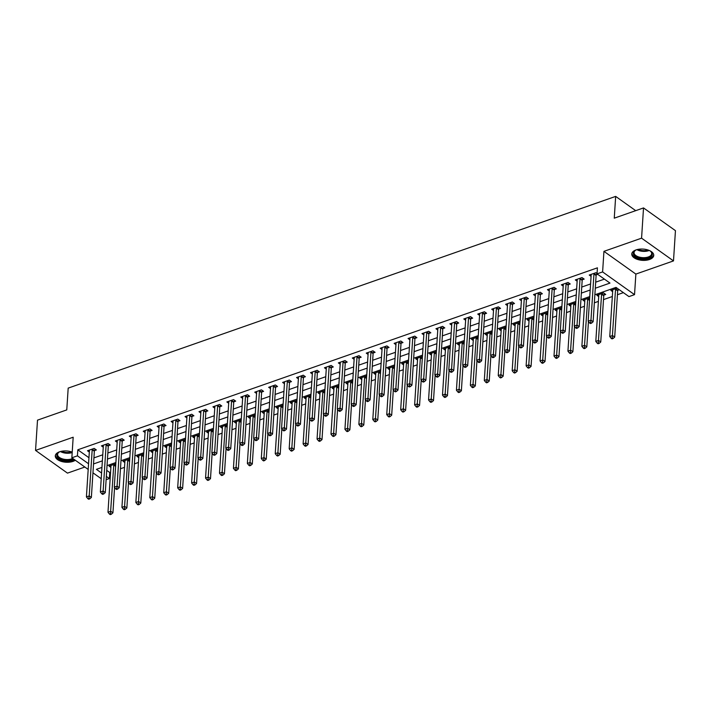 <?xml version="1.0" encoding="UTF-8"?>
<svg xmlns="http://www.w3.org/2000/svg" width="711" height="711" viewBox="0 0 711 711"><rect width="100%" height="100%" fill="white"/><g stroke="black" fill="none" stroke-linecap="round" stroke-linejoin="round"><path stroke-width="1.07" d="M72.22 452.116A11.012 5.644 -176.3 0 0 59.555 451.796A11.012 5.644 -176.3 0 0 55.298 455.875A11.012 5.644 -176.3 0 0 61.279 461.386A11.012 5.644 -176.3 0 0 73.02 461.386A11.012 5.644 -176.3 0 0 75.313 460.248M649.49 259.497A11.012 5.644 -176.3 0 0 653.747 255.418A11.012 5.644 -176.3 0 0 647.765 249.917A11.012 5.644 -176.3 0 0 636.025 249.917A11.012 5.644 -176.3 0 0 631.768 253.996A11.012 5.644 -176.3 0 0 637.749 259.506A11.012 5.644 -176.3 0 0 649.49 259.497M106.73 470.371L109.743 472.522L109.352 478.565L106.135 479.694M635.705 210.66L615.664 196.396L68.185 388.117L66.772 409.9L37.505 420.148L35.55 450.401L67.474 473.126L84.849 467.047M615.664 196.396L614.26 218.17L643.526 207.923L675.45 230.648L673.495 260.901L641.571 238.167L603.941 251.347L602.608 271.922L634.532 294.647L628.959 296.603L616.01 287.386L594.867 294.789M603.941 251.347L635.865 274.082L673.495 260.901M635.865 274.082L634.532 294.647M109.743 472.522L110.578 472.228M120.461 468.762L124.514 467.349M134.397 463.883L138.449 462.461M148.332 459.004L152.385 457.582M162.277 454.125L166.33 452.703M176.212 449.236L180.265 447.823M190.148 444.357L194.201 442.944M204.084 439.478L208.136 438.056M218.028 434.599L222.081 433.177M231.964 429.72L236.016 428.298M245.899 424.831L249.952 423.418M259.835 419.952L263.888 418.53M273.779 415.073L277.832 413.651M287.715 410.194L291.768 408.772M301.651 405.314L305.703 403.892M315.586 400.426L319.639 399.013M329.531 395.547L333.583 394.125M343.466 390.668L347.519 389.246M357.402 385.789L361.455 384.367M371.338 380.909L375.39 379.487M385.282 376.021L389.335 374.608M399.218 371.142L403.27 369.72M413.153 366.263L417.206 364.841M427.089 361.384L431.142 359.962M441.033 356.504L445.086 355.082M454.969 351.616L459.022 350.203M468.905 346.737L472.957 345.315M482.849 341.858L486.902 340.436M496.785 336.978L500.837 335.556M510.72 332.09L514.773 330.677M524.656 327.211L528.708 325.798M538.6 322.332L542.653 320.91M552.536 317.453L556.589 316.031M566.471 312.573L570.524 311.151M580.407 307.685L584.46 306.272M594.352 302.806L598.404 301.393M603.497 299.607L612.34 296.505M617.432 294.727L623.387 292.639M643.526 207.923L641.571 238.167M617.13 288.186L610.829 290.39L612.651 291.688M617.859 290.221L619.29 289.724M603.923 295.101L605.736 294.47L603.577 292.932L596.885 295.269L598.715 296.576M589.686 297.847L582.949 300.158L584.771 301.455M575.75 302.726L569.013 305.037L570.835 306.334M561.814 307.605L555.078 309.916L556.9 311.214M547.87 312.485L541.133 314.795L542.964 316.093M533.934 317.373L527.198 319.683L529.02 320.981M519.999 322.252L513.262 324.563L515.084 325.86M506.063 327.131L499.326 329.442L501.148 330.739M492.119 332.01L485.382 334.321L487.213 335.619M478.183 336.89L471.446 339.2L473.268 340.498M464.247 341.778L457.511 344.088L459.333 345.386M450.312 346.657L443.575 348.968L445.397 350.265M436.367 351.536L429.631 353.847L431.461 355.145M422.432 356.415L415.695 358.726L417.517 360.024M408.496 361.295L401.759 363.605L403.581 364.903M394.561 366.183L387.824 368.494L389.646 369.791M380.616 371.062L373.879 373.373L375.71 374.67M366.68 375.941L359.944 378.252L361.766 379.55M352.745 380.82L346.008 383.131L347.83 384.429M338.809 385.709L332.073 388.01L333.894 389.308M324.865 390.588L318.128 392.899L319.95 394.196M310.929 395.467L304.192 397.778L306.014 399.075M296.994 400.346L290.257 402.657L292.079 403.955M283.058 405.226L276.321 407.536L278.143 408.834M269.114 410.114L262.377 412.416L264.199 413.713M255.178 414.993L248.441 417.304L250.263 418.601M241.242 419.872L234.506 422.183L236.328 423.48M227.307 424.751L220.57 427.062L222.392 428.36M213.362 429.631L206.625 431.941L208.447 433.239M199.427 434.519L192.69 436.821L194.512 438.127M185.491 439.398L178.754 441.709L180.576 443.006M171.555 444.277L164.819 446.588L166.641 447.886M157.611 449.156L150.874 451.467L152.696 452.765M143.675 454.036L136.939 456.346L138.761 457.644M129.74 458.924L123.003 461.226L124.825 462.532M115.804 463.803L109.067 466.114L110.889 467.411M595.294 288.231L609.976 283.085L597.036 273.868L597.427 267.825L77.819 449.787L88.946 457.715M93.914 457.893L102.757 454.8M107.859 453.014L116.702 449.921M121.794 448.134L130.637 445.042M135.73 443.255L144.573 440.153M149.666 438.376L158.509 435.274M163.61 433.488L172.453 430.395M177.546 428.609L186.389 425.516M191.481 423.729L200.324 420.636M205.417 418.85L214.26 415.748M219.361 413.971L228.204 410.869M233.297 409.083L242.14 405.99M247.232 404.204L256.076 401.111M261.177 399.324L270.011 396.231M275.113 394.445L283.956 391.343M289.048 389.557L297.891 386.464M302.984 384.678L311.827 381.585M316.928 379.798L325.762 376.706M330.864 374.919L339.707 371.817M344.799 370.04L353.643 366.938M358.735 365.152L367.578 362.059M372.68 360.273L381.514 357.18M386.615 355.393L395.458 352.3M400.551 350.514L409.394 347.412M414.486 345.635L423.329 342.533M428.431 340.747L437.265 337.654M442.366 335.868L451.209 332.775M456.302 330.988L465.145 327.895M470.238 326.109L479.081 323.007M484.182 321.23L493.016 318.128M498.118 316.342L506.961 313.249M512.053 311.462L520.896 308.37M525.989 306.583L534.832 303.49M539.933 301.704L548.768 298.602M553.869 296.825L562.712 293.723M567.805 291.937L576.648 288.844M581.74 287.057L590.583 283.965M595.685 282.178L604.403 279.121M597.053 273.486L595.942 272.695L589.259 275.033L591.081 276.33M596.289 274.864L597.72 274.357M582.353 279.743L584.166 279.112L582.007 277.574L575.315 279.912L577.145 281.209M568.418 284.622L570.231 283.991L568.071 282.454L561.379 284.8L563.201 286.098M554.473 289.501L556.286 288.87L554.136 287.333L547.443 289.679L549.265 290.977M540.538 294.39L542.351 293.75L540.191 292.212L533.508 294.558L535.33 295.856M526.602 299.269L528.415 298.629L526.256 297.1L519.563 299.438L521.385 300.735M512.658 304.148L514.48 303.517L512.32 301.979L505.628 304.317L507.45 305.614M498.722 309.027L500.535 308.396L498.384 306.859L491.692 309.205L493.514 310.503M484.786 313.906L486.6 313.275L484.44 311.738L477.756 314.084L479.578 315.382M470.851 318.795L472.664 318.155L470.504 316.617L463.812 318.963L465.634 320.261M456.906 323.674L458.728 323.034L456.569 321.505L449.876 323.843L451.698 325.14M442.971 328.553L444.784 327.922L442.633 326.385L435.941 328.722L437.763 330.02M429.035 333.432L430.848 332.801L428.689 331.264L422.005 333.61L423.827 334.908M415.1 338.32L416.913 337.681L414.753 336.143L408.061 338.489L409.883 339.787M401.155 343.2L402.977 342.56L400.817 341.022L394.125 343.369L395.947 344.666M387.219 348.079L389.033 347.439L386.882 345.91L380.189 348.248L382.011 349.545M373.284 352.958L375.097 352.327L372.937 350.79L366.254 353.127L368.076 354.434M359.348 357.837L361.161 357.206L359.002 355.669L352.309 358.015L354.131 359.313M345.404 362.726L347.217 362.086L345.066 360.548L338.374 362.894L340.196 364.192M331.468 367.605L333.281 366.965L331.13 365.427L324.438 367.774L326.26 369.071M317.533 372.484L319.346 371.844L317.186 370.315L310.503 372.653L312.325 373.95M303.597 377.363L305.41 376.732L303.25 375.195L296.558 377.532L298.38 378.839M289.653 382.242L291.466 381.611L289.315 380.074L282.623 382.42L284.444 383.718M275.717 387.131L277.53 386.491L275.37 384.953L268.687 387.299L270.509 388.597M261.781 392.01L263.594 391.37L261.435 389.832L254.742 392.179L256.573 393.476M247.846 396.889L249.659 396.258L247.499 394.721L240.807 397.058L242.629 398.356M233.901 401.768L235.714 401.137L233.564 399.6L226.871 401.946L228.693 403.244M219.966 406.648L221.779 406.017L219.619 404.479L212.936 406.825L214.758 408.123M206.03 411.536L207.843 410.896L205.683 409.358L198.991 411.705L200.822 413.002M192.094 416.415L193.907 415.775L191.748 414.246L185.056 416.584L186.877 417.881M178.15 421.294L179.963 420.663L177.812 419.126L171.12 421.463L172.942 422.761M164.214 426.173L166.027 425.542L163.868 424.005L157.184 426.351L159.006 427.649M150.279 431.053L152.092 430.422L149.932 428.884L143.24 431.23L145.071 432.528M136.343 435.941L138.156 435.301L135.997 433.763L129.304 436.11L131.126 437.407M122.399 440.82L124.212 440.18L122.061 438.651L115.369 440.989L117.191 442.286M108.463 445.699L110.276 445.068L108.116 443.531L101.433 445.868L103.255 447.166M94.527 450.578L96.341 449.947L94.181 448.41L87.489 450.756L89.319 452.054M88.191 469.42L71.855 457.786L73.18 437.221L35.55 450.401M71.855 457.786L77.428 455.84L88.555 463.759M77.819 449.787L77.428 455.84M597.036 273.868L602.608 271.922M101.211 478.699L92.954 472.815M101.94 467.411L96.412 469.349L101.584 473.037M106.339 476.423L109.352 478.565M589.766 296.576L580.931 299.669M575.83 301.455L566.987 304.557M561.894 306.334L553.051 309.436M547.959 311.222L539.116 314.315M534.014 316.102L525.18 319.195M520.079 320.981L511.236 324.083M506.143 325.86L497.3 328.962M492.208 330.748L483.364 333.841M478.263 335.628L469.429 338.72M464.327 340.507L455.484 343.6M450.392 345.386L441.549 348.488M436.456 350.265L427.613 353.367M422.512 355.153L413.678 358.246M408.576 360.033L399.733 363.125M394.641 364.912L385.797 368.005M380.705 369.791L371.862 372.893M366.76 374.67L357.926 377.772M352.825 379.558L343.982 382.651M338.889 384.438L330.046 387.531M324.954 389.317L316.111 392.41M311.009 394.196L302.175 397.298M297.074 399.075L288.231 402.177M283.138 403.964L274.295 407.056M269.202 408.843L260.359 411.936M255.258 413.722L246.415 416.815M241.322 418.601L232.479 421.703M227.387 423.48L218.544 426.582M213.451 428.369L204.608 431.461M199.507 433.248L190.664 436.341M185.571 438.127L176.728 441.22M171.635 443.006L162.792 446.108M157.7 447.886L148.857 450.987M143.755 452.774L134.912 455.867M129.82 457.653L120.977 460.746M115.884 462.532L107.041 465.625M93.523 463.945L102.366 460.852M107.468 459.066L116.311 455.964M121.403 454.187L130.246 451.085M135.339 449.299L144.182 446.206M149.274 444.419L158.118 441.327M163.219 439.54L172.062 436.447M177.155 434.661L185.998 431.559M191.09 429.782L199.933 426.68M205.026 424.894L213.869 421.801M218.97 420.014L227.813 416.922M232.906 415.135L241.749 412.042M246.841 410.256L255.684 407.154M260.777 405.377L269.62 402.275M274.722 400.489L283.565 397.396M288.657 395.609L297.5 392.516M302.593 390.73L311.436 387.637M316.537 385.851L325.371 382.749M330.473 380.972L339.316 377.87M344.408 376.083L353.251 372.991M358.344 371.204L367.187 368.111M372.288 366.325L381.123 363.232M386.224 361.446L395.067 358.344M400.16 356.567L409.003 353.465M414.095 351.678L422.938 348.586M428.04 346.799L436.874 343.706M441.975 341.92L450.818 338.827M455.911 337.041L464.754 333.939M469.847 332.161L478.69 329.06M483.791 327.273L492.625 324.18M497.727 322.394L506.57 319.301M511.662 317.515L520.505 314.422M525.598 312.636L534.441 309.534M539.542 307.756L548.377 304.655M553.478 302.868L562.321 299.775M567.414 297.989L576.257 294.896M581.349 293.11L590.192 290.008M594.129 273.326L594.067 273.504A1.413 0.933 -54.5 0 0 593.952 273.984L590.965 320.199L588.175 321.176L591.17 274.953A1.413 0.933 -54.5 0 0 591.117 274.535L591.072 274.402M596.876 273.353L596.227 275.033A1.413 0.933 -54.5 0 0 596.111 275.512L593.125 321.736L590.965 320.199L590.672 322.527L589.561 322.918L590.423 323.532L591.534 323.141L590.672 322.527M591.534 323.141L593.125 321.736M588.175 321.176L589.561 322.918M612.642 289.759L612.686 289.892A1.413 0.933 125.5 0 1 612.74 290.31L609.754 336.534L612.535 335.556L614.695 337.094L617.681 290.87A1.413 0.933 125.5 0 1 617.797 290.39L618.321 289.03M612.251 337.885L611.131 338.276L611.993 338.889L613.113 338.498L612.251 337.885L615.53 289.341A1.413 0.933 125.5 0 1 615.637 288.862L615.699 288.684M611.131 338.276L609.754 336.534M614.695 337.094L613.113 338.498M580.194 278.205L580.132 278.383A1.413 0.933 -54.5 0 0 580.016 278.863L577.03 325.078L574.239 326.056L577.234 279.841A1.413 0.933 -54.5 0 0 577.181 279.414L577.128 279.281M582.931 278.232L582.282 279.921A1.413 0.933 -54.5 0 0 582.176 280.401L579.189 326.616L577.03 325.078L576.737 327.407L575.626 327.798L576.488 328.411L577.599 328.02L576.737 327.407M577.599 328.02L579.189 326.616M574.239 326.056L575.626 327.798M566.258 283.085L566.187 283.262A1.413 0.933 -54.5 0 0 566.08 283.742L563.094 329.966L560.304 330.935L563.29 284.72A1.413 0.933 -54.5 0 0 563.236 284.293L563.192 284.16M568.996 283.111L568.347 284.8A1.413 0.933 -54.5 0 0 568.24 285.28L565.245 331.495L563.094 329.966L562.801 332.286L561.681 332.677L562.552 333.29L563.663 332.899L562.801 332.286M563.663 332.899L565.245 331.495M560.304 330.935L561.681 332.677M552.323 287.973L552.251 288.142A1.413 0.933 -54.5 0 0 552.145 288.622L549.15 334.845L546.368 335.823L549.354 289.599A1.413 0.933 -54.5 0 0 549.301 289.173L549.256 289.039M555.06 287.991L554.411 289.679A1.413 0.933 -54.5 0 0 554.296 290.159L551.309 336.383L549.15 334.845L548.865 337.174L547.746 337.556L548.608 338.178L549.727 337.787L548.865 337.174M549.727 337.787L551.309 336.383M546.368 335.823L547.746 337.556M598.706 294.638L598.751 294.772A1.413 0.933 125.5 0 1 598.804 295.198L595.809 341.413L598.6 340.436L600.759 341.973L603.746 295.758A1.413 0.933 125.5 0 1 603.852 295.278L604.501 293.59M598.307 342.764L597.196 343.155L598.058 343.769L599.169 343.377L598.307 342.764L601.586 294.221A1.413 0.933 125.5 0 1 601.702 293.741L601.764 293.563M597.196 343.155L595.809 341.413M600.759 341.973L599.169 343.377M584.762 299.518L584.815 299.651A1.413 0.933 125.5 0 1 584.86 300.078L581.874 346.293L584.664 345.324L586.815 346.852L588.459 321.523M584.371 347.643L583.26 348.035L584.122 348.648L585.233 348.266L584.371 347.643L587.65 299.1A1.413 0.933 125.5 0 1 587.757 298.62L587.828 298.451M583.26 348.035L581.874 346.293M586.815 346.852L585.233 348.266M570.826 304.397L570.871 304.53A1.413 0.933 125.5 0 1 570.924 304.957L567.938 351.181L570.72 350.203L572.879 351.741L574.515 326.411M570.435 352.532L569.315 352.923L570.178 353.536L571.297 353.145L570.435 352.532L573.715 303.979A1.413 0.933 125.5 0 1 573.821 303.499L573.893 303.33M569.315 352.923L567.938 351.181M572.879 351.741L571.297 353.145M538.378 292.852L538.316 293.021A1.413 0.933 -54.5 0 0 538.2 293.501L535.214 339.725L532.423 340.702L535.419 294.478A1.413 0.933 -54.5 0 0 535.365 294.061L535.321 293.927M541.124 292.879L540.467 294.558A1.413 0.933 -54.5 0 0 540.36 295.038L537.374 341.262L535.214 339.725L534.921 342.053L533.81 342.444L534.672 343.058L535.783 342.666L534.921 342.053M535.783 342.666L537.374 341.262M532.423 340.702L533.81 342.444M556.891 309.285L556.935 309.418A1.413 0.933 125.5 0 1 556.989 309.836L554.002 356.06L556.784 355.082L558.944 356.62L560.579 331.29M556.491 357.411L555.38 357.802L556.242 358.415L557.362 358.024L556.491 357.411L559.779 308.858A1.413 0.933 125.5 0 1 559.886 308.378L559.948 308.21M555.38 357.802L554.002 356.06M558.944 356.62L557.362 358.024M649.401 250.521A9.527 4.888 3.7 0 1 650.636 251.321A9.527 4.888 3.7 0 1 652.254 253.534A9.527 4.888 3.7 0 1 644.104 258.653A9.527 4.888 3.7 0 1 633.385 253.951A9.527 4.888 3.7 0 1 635.376 250.334A9.527 4.888 3.7 0 1 636.709 249.694M635.687 250.165A8.825 4.524 -176.3 0 0 634.052 252.565A8.825 4.524 -176.3 0 0 634.123 253.329A8.825 4.524 -176.3 0 0 643.304 257.684A8.825 4.524 -176.3 0 0 651.667 253.703A8.825 4.524 -176.3 0 0 651.587 252.938A8.825 4.524 -176.3 0 0 650.352 251.107M631.892 253.312A10.941 5.608 -176.3 0 0 631.99 253.978A10.941 5.608 -176.3 0 0 643.108 259.373A10.941 5.608 -176.3 0 0 653.711 254.725M73.677 459.093A9.527 4.888 3.7 0 1 72.175 459.768A9.527 4.888 3.7 0 1 59.573 458.737A9.527 4.888 3.7 0 1 58.906 452.223A9.527 4.888 3.7 0 1 60.239 451.583M59.217 452.045A8.825 4.524 -176.3 0 0 57.582 454.445A8.825 4.524 -176.3 0 0 62.372 458.862A8.825 4.524 -176.3 0 0 71.784 458.853A8.825 4.524 -176.3 0 0 72.771 458.444M55.422 455.191A10.941 5.608 -176.3 0 0 61.617 460.461A10.941 5.608 -176.3 0 0 73.037 460.381A10.941 5.608 -176.3 0 0 74.566 459.715M524.442 297.731L524.38 297.909A1.413 0.933 -54.5 0 0 524.265 298.389L521.279 344.604L518.488 345.582L521.483 299.358A1.413 0.933 -54.5 0 0 521.43 298.94L521.376 298.807M527.18 297.758L526.531 299.438A1.413 0.933 -54.5 0 0 526.424 299.918L523.438 346.141L521.279 344.604L520.985 346.932L519.874 347.324L520.736 347.937L521.847 347.546L520.985 346.932M521.847 347.546L523.438 346.141M518.488 345.582L519.874 347.324M542.955 314.164L543 314.298A1.413 0.933 125.5 0 1 543.053 314.715L540.058 360.939L542.848 359.962L545.008 361.499L546.643 336.17M542.555 362.29L541.444 362.681L542.306 363.294L543.417 362.903L542.555 362.29L545.835 313.747A1.413 0.933 125.5 0 1 545.95 313.267L546.012 313.089M541.444 362.681L540.058 360.939M545.008 361.499L543.417 362.903M510.507 302.61L510.436 302.788A1.413 0.933 -54.5 0 0 510.329 303.268L507.343 349.483L504.552 350.461L507.538 304.246A1.413 0.933 -54.5 0 0 507.485 303.819L507.441 303.686M513.244 302.637L512.595 304.326A1.413 0.933 -54.5 0 0 512.489 304.806L509.494 351.021L507.343 349.483L507.05 351.812L505.93 352.203L506.792 352.816L507.912 352.425L507.05 351.812M507.912 352.425L509.494 351.021M504.552 350.461L505.93 352.203M529.011 319.043L529.064 319.177A1.413 0.933 125.5 0 1 529.108 319.603L526.122 365.818L528.913 364.841L531.064 366.378L532.708 341.049M528.62 367.169L527.509 367.56L528.371 368.174L529.482 367.783L528.62 367.169L531.899 318.626A1.413 0.933 125.5 0 1 532.006 318.146L532.077 317.968M527.509 367.56L526.122 365.818M531.064 366.378L529.482 367.783M496.571 307.49L496.5 307.667A1.413 0.933 -54.5 0 0 496.394 308.147L493.398 354.371L490.617 355.34L493.603 309.125A1.413 0.933 -54.5 0 0 493.55 308.698L493.505 308.565M499.309 307.516L498.66 309.205A1.413 0.933 -54.5 0 0 498.544 309.685L495.558 355.9L493.398 354.371L493.114 356.691L491.994 357.082L492.856 357.695L493.976 357.304L493.114 356.691M493.976 357.304L495.558 355.9M490.617 355.34L491.994 357.082M515.075 323.923L515.12 324.056A1.413 0.933 125.5 0 1 515.173 324.483L512.187 370.707L514.968 369.729L517.128 371.258L518.763 345.928M514.684 372.049L513.564 372.44L514.426 373.062L515.546 372.671L514.684 372.049L517.963 323.505A1.413 0.933 125.5 0 1 518.07 323.025L518.141 322.856M513.564 372.44L512.187 370.707M517.128 371.258L515.546 372.671M482.627 312.378L482.565 312.547A1.413 0.933 -54.5 0 0 482.449 313.027L479.463 359.251L476.672 360.228L479.667 314.004A1.413 0.933 -54.5 0 0 479.614 313.578L479.57 313.444M485.373 312.396L484.715 314.084A1.413 0.933 -54.5 0 0 484.609 314.564L481.623 360.788L479.463 359.251L479.17 361.579L478.059 361.961L478.921 362.583L480.032 362.192L479.17 361.579M480.032 362.192L481.623 360.788M476.672 360.228L478.059 361.961M501.139 328.802L501.184 328.935A1.413 0.933 125.5 0 1 501.237 329.362L498.251 375.586L501.033 374.608L503.192 376.146L504.828 350.816M500.74 376.937L499.629 377.328L500.491 377.941L501.611 377.55L500.74 376.937L504.019 328.384A1.413 0.933 125.5 0 1 504.135 327.904L504.197 327.735M499.629 377.328L498.251 375.586M503.192 376.146L501.611 377.55M468.691 317.257L468.62 317.426A1.413 0.933 -54.5 0 0 468.513 317.906L465.527 364.13L462.737 365.107L465.723 318.884A1.413 0.933 -54.5 0 0 465.678 318.466L465.625 318.332M471.429 317.284L470.78 318.963A1.413 0.933 -54.5 0 0 470.673 319.443L467.687 365.667L465.527 364.13L465.234 366.458L464.123 366.849L464.985 367.463L466.096 367.072L465.234 366.458M466.096 367.072L467.687 365.667M462.737 365.107L464.123 366.849M487.204 333.69L487.248 333.823A1.413 0.933 125.5 0 1 487.302 334.241L484.307 380.465L487.097 379.487L489.257 381.025L490.892 355.696M486.804 381.816L485.693 382.207L486.555 382.82L487.666 382.429L486.804 381.816L490.083 333.263A1.413 0.933 125.5 0 1 490.199 332.784L490.261 332.615M485.693 382.207L484.307 380.465M489.257 381.025L487.666 382.429M454.756 322.136L454.685 322.314A1.413 0.933 -54.5 0 0 454.578 322.794L451.592 369.009L448.801 369.987L451.787 323.763A1.413 0.933 -54.5 0 0 451.734 323.345L451.689 323.212M457.493 322.163L456.844 323.843A1.413 0.933 -54.5 0 0 456.738 324.323L453.742 370.547L451.592 369.009L451.298 371.338L450.179 371.729L451.041 372.342L452.16 371.951L451.298 371.338M452.16 371.951L453.742 370.547M448.801 369.987L450.179 371.729M473.259 338.569L473.313 338.703A1.413 0.933 125.5 0 1 473.357 339.129L470.371 385.344L473.162 384.367L475.312 385.904L476.957 360.575M472.868 386.695L471.748 387.086L472.619 387.699L473.73 387.308L472.868 386.695L476.148 338.152A1.413 0.933 125.5 0 1 476.254 337.672L476.326 337.494M471.748 387.086L470.371 385.344M475.312 385.904L473.73 387.308M440.811 327.016L440.749 327.193A1.413 0.933 -54.5 0 0 440.642 327.673L437.647 373.888L434.865 374.866L437.852 328.651A1.413 0.933 -54.5 0 0 437.798 328.224L437.754 328.091M443.557 327.042L442.909 328.731A1.413 0.933 -54.5 0 0 442.793 329.211L439.807 375.426L437.647 373.888L437.363 376.217L436.243 376.608L437.105 377.221L438.225 376.83L437.363 376.217M438.225 376.83L439.807 375.426M434.865 374.866L436.243 376.608M459.324 343.449L459.368 343.582A1.413 0.933 125.5 0 1 459.422 344.008L456.435 390.223L459.217 389.246L461.377 390.783L463.012 365.454M458.933 391.574L457.813 391.965L458.675 392.579L459.795 392.188L458.933 391.574L462.212 343.031A1.413 0.933 125.5 0 1 462.319 342.551L462.39 342.373M457.813 391.965L456.435 390.223M461.377 390.783L459.795 392.188M426.876 331.895L426.813 332.073A1.413 0.933 -54.5 0 0 426.698 332.552L423.712 378.776L420.921 379.745L423.916 333.53A1.413 0.933 -54.5 0 0 423.863 333.103L423.818 332.97M429.622 331.921L428.964 333.61A1.413 0.933 -54.5 0 0 428.857 334.09L425.871 380.305L423.712 378.776L423.418 381.096L422.307 381.487L423.169 382.1L424.28 381.709L423.418 381.096M424.28 381.709L425.871 380.305M420.921 379.745L422.307 381.487M445.388 348.328L445.433 348.461A1.413 0.933 125.5 0 1 445.486 348.888L442.5 395.112L445.282 394.134L447.441 395.671L449.076 370.333M444.988 396.454L443.877 396.845L444.739 397.467L445.859 397.076L444.988 396.454L448.268 347.91A1.413 0.933 125.5 0 1 448.383 347.43L448.445 347.261M443.877 396.845L442.5 395.112M447.441 395.671L445.859 397.076M412.94 336.783L412.869 336.952A1.413 0.933 -54.5 0 0 412.762 337.432L409.776 383.656L406.985 384.633L409.971 338.409A1.413 0.933 -54.5 0 0 409.927 337.983L409.874 337.849M415.677 336.801L415.028 338.489A1.413 0.933 -54.5 0 0 414.922 338.969L411.936 385.193L409.776 383.656L409.483 385.984L408.372 386.375L409.234 386.988L410.345 386.597L409.483 385.984M410.345 386.597L411.936 385.193M406.985 384.633L408.372 386.375M431.444 353.207L431.497 353.34A1.413 0.933 125.5 0 1 431.55 353.767L428.555 399.991L431.346 399.013L433.506 400.551L435.141 375.221M431.053 401.342L429.942 401.733L430.804 402.346L431.915 401.955L431.053 401.342L434.332 352.789A1.413 0.933 125.5 0 1 434.448 352.309L434.51 352.141M429.942 401.733L428.555 399.991M433.506 400.551L431.915 401.955M399.004 341.662L398.933 341.831A1.413 0.933 -54.5 0 0 398.827 342.311L395.84 388.535L393.05 389.512L396.036 343.289A1.413 0.933 -54.5 0 0 395.983 342.871L395.938 342.738M401.742 341.689L401.093 343.369A1.413 0.933 -54.5 0 0 400.986 343.848L397.991 390.072L395.84 388.535L395.547 390.863L394.427 391.254L395.289 391.868L396.409 391.477L395.547 390.863M396.409 391.477L397.991 390.072M393.05 389.512L394.427 391.254M417.508 358.095L417.561 358.228A1.413 0.933 125.5 0 1 417.606 358.646L414.62 404.87L417.41 403.892L419.561 405.43L421.205 380.101M417.117 406.221L415.997 406.612L416.868 407.225L417.979 406.834L417.117 406.221L420.397 357.669A1.413 0.933 125.5 0 1 420.503 357.189L420.574 357.02M415.997 406.612L414.62 404.87M419.561 405.43L417.979 406.834M385.06 346.541L384.998 346.719A1.413 0.933 -54.5 0 0 384.891 347.199L381.896 393.414L379.114 394.392L382.1 348.168A1.413 0.933 -54.5 0 0 382.047 347.75L382.003 347.617M387.806 346.568L387.157 348.248A1.413 0.933 -54.5 0 0 387.042 348.728L384.056 394.952L381.896 393.414L381.611 395.743L380.492 396.134L381.354 396.747L382.474 396.356L381.611 395.743M382.474 396.356L384.056 394.952M379.114 394.392L380.492 396.134M403.572 362.974L403.617 363.108A1.413 0.933 125.5 0 1 403.67 363.534L400.684 409.749L403.466 408.772L405.625 410.309L407.261 384.98M403.181 411.1L402.062 411.491L402.924 412.104L404.044 411.713L403.181 411.1L406.461 362.557A1.413 0.933 125.5 0 1 406.568 362.077L406.639 361.899M402.062 411.491L400.684 409.749M405.625 410.309L404.044 411.713M371.124 351.421L371.062 351.598A1.413 0.933 -54.5 0 0 370.946 352.078L367.96 398.293L365.17 399.271L368.165 353.056A1.413 0.933 -54.5 0 0 368.111 352.629L368.067 352.496M373.862 351.447L373.213 353.136A1.413 0.933 -54.5 0 0 373.106 353.616L370.12 399.831L367.96 398.293L367.667 400.622L366.556 401.013L367.418 401.626L368.529 401.235L367.667 400.622M368.529 401.235L370.12 399.831M365.17 399.271L366.556 401.013M389.637 367.854L389.681 367.987A1.413 0.933 125.5 0 1 389.735 368.414L386.74 414.629L389.53 413.66L391.69 415.188L393.325 389.859M389.237 415.979L388.126 416.37L388.988 416.984L390.099 416.593L389.237 415.979L392.516 367.436A1.413 0.933 125.5 0 1 392.632 366.956L392.694 366.778M388.126 416.37L386.74 414.629M391.69 415.188L390.099 416.593M357.189 356.309L357.118 356.478A1.413 0.933 -54.5 0 0 357.011 356.958L354.025 403.181L351.234 404.15L354.22 357.935A1.413 0.933 -54.5 0 0 354.176 357.509L354.122 357.375M359.926 356.327L359.277 358.015A1.413 0.933 -54.5 0 0 359.171 358.495L356.175 404.71L354.025 403.181L353.731 405.501L352.62 405.892L353.483 406.505L354.593 406.123L353.731 405.501M354.593 406.123L356.175 404.71M351.234 404.15L352.62 405.892M375.692 372.733L375.746 372.866A1.413 0.933 125.5 0 1 375.799 373.293L372.804 419.517L375.595 418.539L377.754 420.077L379.39 394.738M375.301 420.868L374.19 421.25L375.053 421.872L376.163 421.481L375.301 420.868L378.581 372.315A1.413 0.933 125.5 0 1 378.696 371.835L378.759 371.666M374.19 421.25L372.804 419.517M377.754 420.077L376.163 421.481M343.253 361.188L343.182 361.357A1.413 0.933 -54.5 0 0 343.075 361.837L340.089 408.061L337.298 409.038L340.285 362.814A1.413 0.933 -54.5 0 0 340.231 362.388L340.187 362.255M345.99 361.206L345.342 362.894A1.413 0.933 -54.5 0 0 345.235 363.374L342.24 409.598L340.089 408.061L339.796 410.389L338.676 410.78L339.538 411.393L340.658 411.002L339.796 410.389M340.658 411.002L342.24 409.598M337.298 409.038L338.676 410.78M361.757 377.621L361.801 377.754A1.413 0.933 125.5 0 1 361.855 378.172L358.868 424.396L361.659 423.418L363.81 424.956L365.454 399.626M361.366 425.747L360.246 426.138L361.117 426.751L362.228 426.36L361.366 425.747L364.645 377.194A1.413 0.933 125.5 0 1 364.752 376.714L364.823 376.546M360.246 426.138L358.868 424.396M363.81 424.956L362.228 426.36M329.309 366.067L329.246 366.236A1.413 0.933 -54.5 0 0 329.14 366.716L326.145 412.94L323.363 413.918L326.349 367.694A1.413 0.933 -54.5 0 0 326.296 367.276L326.251 367.143M332.055 366.094L331.406 367.774A1.413 0.933 -54.5 0 0 331.29 368.254L328.304 414.477L326.145 412.94L325.86 415.268L324.74 415.659L325.602 416.273L326.722 415.882L325.86 415.268M326.722 415.882L328.304 414.477M323.363 413.918L324.74 415.659M347.821 382.5L347.866 382.634A1.413 0.933 125.5 0 1 347.919 383.051L344.933 429.275L347.715 428.298L349.874 429.835L351.51 404.506M347.43 430.626L346.31 431.017L347.172 431.63L348.292 431.239L347.43 430.626L350.71 382.083A1.413 0.933 125.5 0 1 350.816 381.603L350.887 381.425M346.31 431.017L344.933 429.275M349.874 429.835L348.292 431.239M315.373 370.946L315.311 371.124A1.413 0.933 -54.5 0 0 315.195 371.604L312.209 417.819L309.418 418.797L312.413 372.573A1.413 0.933 -54.5 0 0 312.36 372.155L312.316 372.022M318.11 370.973L317.462 372.653A1.413 0.933 -54.5 0 0 317.355 373.133L314.369 419.357L312.209 417.819L311.916 420.148L310.805 420.539L311.667 421.152L312.778 420.761L311.916 420.148M312.778 420.761L314.369 419.357M309.418 418.797L310.805 420.539M333.886 387.379L333.93 387.513A1.413 0.933 125.5 0 1 333.983 387.939L330.988 434.154L333.779 433.177L335.939 434.714L337.574 409.385M333.486 435.505L332.375 435.896L333.237 436.51L334.348 436.119L333.486 435.505L336.765 386.962A1.413 0.933 125.5 0 1 336.881 386.482L336.943 386.304M332.375 435.896L330.988 434.154M335.939 434.714L334.348 436.119M301.437 375.826L301.366 376.003A1.413 0.933 -54.5 0 0 301.26 376.483L298.273 422.698L295.483 423.676L298.469 377.461A1.413 0.933 -54.5 0 0 298.424 377.034L298.371 376.901M304.175 375.852L303.526 377.541A1.413 0.933 -54.5 0 0 303.419 378.021L300.424 424.236L298.273 422.698L297.98 425.027L296.869 425.418L297.731 426.031L298.842 425.64L297.98 425.027M298.842 425.64L300.424 424.236M295.483 423.676L296.869 425.418M319.941 392.259L319.994 392.392A1.413 0.933 125.5 0 1 320.048 392.819L317.053 439.034L319.843 438.065L322.003 439.594L323.638 414.264M319.55 440.385L318.439 440.776L319.301 441.389L320.412 440.998L319.55 440.385L322.83 391.841A1.413 0.933 125.5 0 1 322.945 391.361L323.007 391.183M318.439 440.776L317.053 439.034M322.003 439.594L320.412 440.998M287.502 380.714L287.431 380.883A1.413 0.933 -54.5 0 0 287.324 381.363L284.329 427.587L281.547 428.555L284.533 382.34A1.413 0.933 -54.5 0 0 284.48 381.914L284.436 381.78M290.239 380.732L289.59 382.42A1.413 0.933 -54.5 0 0 289.484 382.9L286.489 429.115L284.329 427.587L284.045 429.906L282.925 430.297L283.787 430.91L284.907 430.528L284.045 429.906M284.907 430.528L286.489 429.115M281.547 428.555L282.925 430.297M306.006 397.138L306.05 397.271A1.413 0.933 125.5 0 1 306.103 397.698L303.117 443.922L305.908 442.944L308.059 444.482L309.703 419.143M305.614 445.273L304.495 445.655L305.357 446.277L306.477 445.886L305.614 445.273L308.894 396.72A1.413 0.933 125.5 0 1 309.001 396.24L309.072 396.071M304.495 445.655L303.117 443.922M308.059 444.482L306.477 445.886M273.557 385.593L273.495 385.762A1.413 0.933 -54.5 0 0 273.388 386.242L270.393 432.466L267.612 433.443L270.598 387.219A1.413 0.933 -54.5 0 0 270.544 386.793L270.5 386.66M276.303 385.611L275.655 387.299A1.413 0.933 -54.5 0 0 275.539 387.779L272.553 434.003L270.393 432.466L270.109 434.794L268.989 435.185L269.851 435.799L270.971 435.408L270.109 434.794M270.971 435.408L272.553 434.003M267.612 433.443L268.989 435.185M292.07 402.026L292.114 402.159A1.413 0.933 125.5 0 1 292.168 402.577L289.181 448.801L291.963 447.823L294.123 449.361L295.758 424.032M291.679 450.152L290.559 450.543L291.421 451.156L292.541 450.765L291.679 450.152L294.958 401.599A1.413 0.933 125.5 0 1 295.065 401.12L295.136 400.951M290.559 450.543L289.181 448.801M294.123 449.361L292.541 450.765M259.622 390.472L259.559 390.641A1.413 0.933 -54.5 0 0 259.444 391.121L256.458 437.345L253.667 438.323L256.662 392.099A1.413 0.933 -54.5 0 0 256.609 391.681L256.564 391.548M262.359 390.499L261.71 392.179A1.413 0.933 -54.5 0 0 261.604 392.659L258.617 438.883L256.458 437.345L256.164 439.674L255.053 440.065L255.916 440.678L257.026 440.287L256.164 439.674M257.026 440.287L258.617 438.883M253.667 438.323L255.053 440.065M278.134 406.905L278.179 407.039A1.413 0.933 125.5 0 1 278.232 407.456L275.237 453.68L278.028 452.703L280.187 454.24L281.823 428.911M277.734 455.031L276.623 455.422L277.486 456.035L278.596 455.644L277.734 455.031L281.014 406.488A1.413 0.933 125.5 0 1 281.129 406.008L281.192 405.83M276.623 455.422L275.237 453.68M280.187 454.24L278.596 455.644M245.686 395.352L245.615 395.529A1.413 0.933 -54.5 0 0 245.508 396.009L242.522 442.224L239.731 443.202L242.718 396.978A1.413 0.933 -54.5 0 0 242.673 396.56L242.62 396.427M248.423 395.378L247.775 397.058A1.413 0.933 -54.5 0 0 247.668 397.538L244.673 443.762L242.522 442.224L242.229 444.553L241.118 444.944L241.98 445.557L243.091 445.166L242.229 444.553M243.091 445.166L244.673 443.762M239.731 443.202L241.118 444.944M264.19 411.785L264.243 411.918A1.413 0.933 125.5 0 1 264.288 412.344L261.301 458.559L264.092 457.582L266.252 459.119L267.887 433.79M263.799 459.91L262.688 460.301L263.55 460.915L264.661 460.524L263.799 459.91L267.078 411.367A1.413 0.933 125.5 0 1 267.185 410.887L267.256 410.709M262.688 460.301L261.301 458.559M266.252 459.119L264.661 460.524M231.75 400.231L231.679 400.409A1.413 0.933 -54.5 0 0 231.573 400.888L228.578 447.103L225.796 448.081L228.782 401.866A1.413 0.933 -54.5 0 0 228.729 401.439L228.684 401.306M234.488 400.257L233.839 401.946A1.413 0.933 -54.5 0 0 233.723 402.426L230.737 448.641L228.578 447.103L228.293 449.432L227.173 449.823L228.035 450.436L229.155 450.045L228.293 449.432M229.155 450.045L230.737 448.641M225.796 448.081L227.173 449.823M250.254 416.664L250.299 416.797A1.413 0.933 125.5 0 1 250.352 417.224L247.366 463.439L250.156 462.47L252.307 463.999L253.951 438.669M249.863 464.79L248.743 465.181L249.605 465.794L250.725 465.403L249.863 464.79L253.143 416.246A1.413 0.933 125.5 0 1 253.249 415.766L253.32 415.588M248.743 465.181L247.366 463.439M252.307 463.999L250.725 465.403M217.806 405.119L217.744 405.288A1.413 0.933 -54.5 0 0 217.637 405.768L214.642 451.992L211.86 452.969L214.846 406.745A1.413 0.933 -54.5 0 0 214.793 406.319L214.749 406.185M220.552 405.137L219.903 406.825A1.413 0.933 -54.5 0 0 219.788 407.305L216.802 453.52L214.642 451.992L214.349 454.311L213.238 454.702L214.1 455.324L215.22 454.933L214.349 454.311M215.22 454.933L216.802 453.52M211.86 452.969L213.238 454.702M236.319 421.543L236.363 421.676A1.413 0.933 125.5 0 1 236.416 422.103L233.43 468.327L236.212 467.349L238.372 468.887L240.007 443.548M235.928 469.678L234.808 470.069L235.67 470.682L236.79 470.291L235.928 469.678L239.207 421.125A1.413 0.933 125.5 0 1 239.314 420.645L239.376 420.477M234.808 470.069L233.43 468.327M238.372 468.887L236.79 470.291M203.87 409.998L203.808 410.167A1.413 0.933 -54.5 0 0 203.693 410.647L200.706 456.871L197.916 457.848L200.911 411.625A1.413 0.933 -54.5 0 0 200.858 411.198L200.813 411.065M206.608 410.016L205.959 411.705A1.413 0.933 -54.5 0 0 205.852 412.184L202.866 458.408L200.706 456.871L200.413 459.199L199.302 459.59L200.164 460.204L201.275 459.813L200.413 459.199M201.275 459.813L202.866 458.408M197.916 457.848L199.302 459.59M222.383 426.431L222.427 426.564A1.413 0.933 125.5 0 1 222.481 426.982L219.486 473.206L222.276 472.228L224.436 473.766L226.071 448.437M221.983 474.557L220.872 474.948L221.734 475.561L222.845 475.17L221.983 474.557L225.263 426.005A1.413 0.933 125.5 0 1 225.378 425.525L225.44 425.356M220.872 474.948L219.486 473.206M224.436 473.766L222.845 475.17M189.935 414.877L189.864 415.046A1.413 0.933 -54.5 0 0 189.757 415.526L186.771 461.75L183.98 462.728L186.966 416.504A1.413 0.933 -54.5 0 0 186.922 416.086L186.869 415.953M192.672 414.904L192.023 416.584A1.413 0.933 -54.5 0 0 191.917 417.064L188.922 463.288L186.771 461.75L186.478 464.079L185.367 464.47L186.229 465.083L187.34 464.692L186.478 464.079M187.34 464.692L188.922 463.288M183.98 462.728L185.367 464.47M208.439 431.31L208.492 431.444A1.413 0.933 125.5 0 1 208.536 431.861L205.55 478.085L208.341 477.108L210.5 478.645L212.136 453.316M208.047 479.436L206.937 479.827L207.799 480.44L208.91 480.049L208.047 479.436L211.327 430.893A1.413 0.933 125.5 0 1 211.434 430.413L211.505 430.235M206.937 479.827L205.55 478.085M210.5 478.645L208.91 480.049M175.999 419.757L175.928 419.934A1.413 0.933 -54.5 0 0 175.821 420.414L172.826 466.629L170.045 467.607L173.031 421.392A1.413 0.933 -54.5 0 0 172.977 420.965L172.933 420.832M178.737 419.783L178.088 421.463A1.413 0.933 -54.5 0 0 177.972 421.943L174.986 468.167L172.826 466.629L172.542 468.958L171.422 469.349L172.284 469.962L173.404 469.571L172.542 468.958M173.404 469.571L174.986 468.167M170.045 467.607L171.422 469.349M194.503 436.19L194.547 436.323A1.413 0.933 125.5 0 1 194.601 436.75L191.614 482.965L194.405 481.987L196.556 483.524L198.2 458.195M194.112 484.315L192.992 484.706L193.854 485.32L194.974 484.929L194.112 484.315L197.391 435.772A1.413 0.933 125.5 0 1 197.498 435.292L197.569 435.114M192.992 484.706L191.614 482.965M196.556 483.524L194.974 484.929M162.055 424.636L161.992 424.814A1.413 0.933 -54.5 0 0 161.877 425.294L158.891 471.517L156.109 472.486L159.095 426.271A1.413 0.933 -54.5 0 0 159.042 425.845L158.997 425.711M164.801 424.663L164.152 426.351A1.413 0.933 -54.5 0 0 164.037 426.831L161.05 473.046L158.891 471.517L158.597 473.837L157.487 474.228L158.349 474.841L159.468 474.45L158.597 473.837M159.468 474.45L161.05 473.046M156.109 472.486L157.487 474.228M180.567 441.069L180.612 441.202A1.413 0.933 125.5 0 1 180.665 441.629L177.679 487.844L180.461 486.875L182.62 488.404L184.256 463.074M180.176 489.195L179.056 489.586L179.919 490.199L181.038 489.817L180.176 489.195L183.456 440.651A1.413 0.933 125.5 0 1 183.562 440.171L183.625 440.002M179.056 489.586L177.679 487.844M182.62 488.404L181.038 489.817M148.119 429.524L148.057 429.693A1.413 0.933 -54.5 0 0 147.941 430.173L144.955 476.397L142.164 477.374L145.16 431.15A1.413 0.933 -54.5 0 0 145.106 430.724L145.062 430.59M150.856 429.542L150.208 431.23A1.413 0.933 -54.5 0 0 150.101 431.71L147.115 477.934L144.955 476.397L144.662 478.716L143.551 479.107L144.413 479.729L145.524 479.338L144.662 478.716M145.524 479.338L147.115 477.934M142.164 477.374L143.551 479.107M166.632 445.948L166.676 446.081A1.413 0.933 125.5 0 1 166.73 446.508L163.734 492.732L166.525 491.754L168.685 493.292L170.32 467.962M166.232 494.083L165.121 494.474L165.983 495.087L167.094 494.696L166.232 494.083L169.511 445.53A1.413 0.933 125.5 0 1 169.627 445.05L169.689 444.882M165.121 494.474L163.734 492.732M168.685 493.292L167.094 494.696M134.183 434.403L134.112 434.572A1.413 0.933 -54.5 0 0 134.006 435.052L131.02 481.276L128.229 482.254L131.215 436.03A1.413 0.933 -54.5 0 0 131.171 435.603L131.117 435.47M136.921 434.43L136.272 436.11A1.413 0.933 -54.5 0 0 136.165 436.59L133.17 482.813L131.02 481.276L130.726 483.604L129.606 483.995L130.477 484.609L131.588 484.218L130.726 483.604M131.588 484.218L133.17 482.813M128.229 482.254L129.606 483.995M152.687 450.836L152.741 450.97A1.413 0.933 125.5 0 1 152.785 451.387L149.799 497.611L152.589 496.633L154.74 498.171L156.384 472.842M152.296 498.962L151.185 499.353L152.047 499.966L153.158 499.575L152.296 498.962L155.576 450.41A1.413 0.933 125.5 0 1 155.682 449.93L155.753 449.761M151.185 499.353L149.799 497.611M154.74 498.171L153.158 499.575M120.248 439.282L120.177 439.46A1.413 0.933 -54.5 0 0 120.07 439.94L117.075 486.155L114.293 487.133L117.279 440.909A1.413 0.933 -54.5 0 0 117.226 440.491L117.182 440.358M122.985 439.309L122.336 440.989A1.413 0.933 -54.5 0 0 122.221 441.469L119.235 487.693L117.075 486.155L116.791 488.484L115.671 488.875L116.533 489.488L117.653 489.097L116.791 488.484M117.653 489.097L119.235 487.693M114.293 487.133L115.671 488.875M138.752 455.715L138.796 455.849A1.413 0.933 125.5 0 1 138.849 456.266L135.863 502.49L138.654 501.513L140.805 503.05L142.449 477.721M138.361 503.841L137.241 504.232L138.103 504.846L139.223 504.455L138.361 503.841L141.64 455.298A1.413 0.933 125.5 0 1 141.747 454.818L141.818 454.64M137.241 504.232L135.863 502.49M140.805 503.05L139.223 504.455M106.303 444.162L106.241 444.339A1.413 0.933 -54.5 0 0 106.126 444.819L103.139 491.034L100.358 492.012L103.344 445.797A1.413 0.933 -54.5 0 0 103.291 445.37L103.246 445.237M109.05 444.188L108.401 445.877A1.413 0.933 -54.5 0 0 108.285 446.357L105.299 492.572L103.139 491.034L102.846 493.363L101.735 493.754L102.597 494.367L103.717 493.976L102.846 493.363M103.717 493.976L105.299 492.572M100.358 492.012L101.735 493.754M124.816 460.595L124.86 460.728A1.413 0.933 125.5 0 1 124.914 461.155L121.928 507.37L124.709 506.392L126.869 507.93L128.504 482.6M124.425 508.721L123.305 509.112L124.167 509.725L125.287 509.334L124.425 508.721L127.704 460.177A1.413 0.933 125.5 0 1 127.811 459.697L127.873 459.519M123.305 509.112L121.928 507.37M126.869 507.93L125.287 509.334M92.368 449.041L92.306 449.219A1.413 0.933 -54.5 0 0 92.19 449.699L89.204 495.923L86.413 496.891L89.408 450.676A1.413 0.933 -54.5 0 0 89.355 450.25L89.302 450.116M95.105 449.068L94.456 450.756A1.413 0.933 -54.5 0 0 94.35 451.236L91.364 497.451L89.204 495.923L88.911 498.242L87.8 498.633L88.662 499.246L89.773 498.855L88.911 498.242M89.773 498.855L91.364 497.451M86.413 496.891L87.8 498.633M110.88 465.474L110.925 465.607A1.413 0.933 125.5 0 1 110.978 466.034L107.983 512.249L110.774 511.28L112.933 512.809L114.569 487.479M110.481 513.6L109.37 513.991L110.232 514.604L111.343 514.222L110.481 513.6L113.76 465.056A1.413 0.933 125.5 0 1 113.876 464.576L113.938 464.407M109.37 513.991L107.983 512.249M112.933 512.809L111.343 514.222M594.067 273.504L596.227 275.033M593.952 273.984L596.111 275.512M617.681 290.87L615.53 289.341M617.797 290.39L615.637 288.862M580.132 278.383L582.282 279.921M580.016 278.863L582.176 280.401M566.187 283.262L568.347 284.8M566.08 283.742L568.24 285.28M552.251 288.142L554.411 289.679M552.145 288.622L554.296 290.159M603.746 295.758L601.586 294.221M603.852 295.278L601.702 293.741M589.517 300.433L587.65 299.1M589.552 299.9L587.757 298.62M575.581 305.312L573.715 303.979M575.617 304.779L573.821 303.499M538.316 293.021L540.467 294.558M538.2 293.501L540.36 295.038M561.646 310.192L559.779 308.858M561.681 309.658L559.886 308.378M649.232 250.45A8.825 4.524 3.7 0 1 636.878 249.65M637.963 249.392A8.532 4.373 -176.3 0 0 648.201 250.059M72.193 452.552A8.825 4.524 3.7 0 1 72.184 452.552A8.825 4.524 3.7 0 1 60.408 451.529M61.493 451.272A8.532 4.373 -176.3 0 0 71.722 451.938M524.38 297.909L526.531 299.438M524.265 298.389L526.424 299.918M547.71 315.071L545.835 313.747M547.746 314.538L545.95 313.267M510.436 302.788L512.595 304.326M510.329 303.268L512.489 304.806M533.765 319.959L531.899 318.626M533.801 319.426L532.006 318.146M496.5 307.667L498.66 309.205M496.394 308.147L498.544 309.685M519.83 324.838L517.963 323.505M519.865 324.305L518.07 323.025M482.565 312.547L484.715 314.084M482.449 313.027L484.609 314.564M505.894 329.717L504.019 328.384M505.93 329.184L504.135 327.904M468.62 317.426L470.78 318.963M468.513 317.906L470.673 319.443M491.959 334.597L490.083 333.263M491.994 334.063L490.199 332.784M454.685 322.314L456.844 323.843M454.578 322.794L456.738 324.323M478.014 339.476L476.148 338.152M478.05 338.943L476.254 337.672M440.749 327.193L442.909 328.731M440.642 327.673L442.793 329.211M464.079 344.364L462.212 343.031M464.114 343.831L462.319 342.551M426.813 332.073L428.964 333.61M426.698 332.552L428.857 334.09M450.143 349.243L448.268 347.91M450.179 348.71L448.383 347.43M412.869 336.952L415.028 338.489M412.762 337.432L414.922 338.969M436.207 354.122L434.332 352.789M436.234 353.589L434.448 352.309M398.933 341.831L401.093 343.369M398.827 342.311L400.986 343.848M422.263 359.002L420.397 357.669M422.298 358.468L420.503 357.189M384.998 346.719L387.157 348.248M384.891 347.199L387.042 348.728M408.327 363.89L406.461 362.557M408.363 363.348L406.568 362.077M371.062 351.598L373.213 353.136M370.946 352.078L373.106 353.616M394.392 368.769L392.516 367.436M394.427 368.236L392.632 366.956M357.118 356.478L359.277 358.015M357.011 356.958L359.171 358.495M380.456 373.648L378.581 372.315M380.483 373.115L378.696 371.835M343.182 361.357L345.342 362.894M343.075 361.837L345.235 363.374M366.512 378.528L364.645 377.194M366.547 377.994L364.752 376.714M329.246 366.236L331.406 367.774M329.14 366.716L331.29 368.254M352.576 383.407L350.71 382.083M352.612 382.874L350.816 381.603M315.311 371.124L317.462 372.653M315.195 371.604L317.355 373.133M338.64 388.295L336.765 386.962M338.676 387.753L336.881 386.482M301.366 376.003L303.526 377.541M301.26 376.483L303.419 378.021M324.705 393.174L322.83 391.841M324.731 392.641L322.945 391.361M287.431 380.883L289.59 382.42M287.324 381.363L289.484 382.9M310.76 398.053L308.894 396.72M310.796 397.52L309.001 396.24M273.495 385.762L275.655 387.299M273.388 386.242L275.539 387.779M296.825 402.933L294.958 401.599M296.86 402.399L295.065 401.12M259.559 390.641L261.71 392.179M259.444 391.121L261.604 392.659M282.889 407.812L281.014 406.488M282.925 407.279L281.129 406.008M245.615 395.529L247.775 397.058M245.508 396.009L247.668 397.538M268.954 412.7L267.078 411.367M268.98 412.167L267.185 410.887M231.679 400.409L233.839 401.946M231.573 400.888L233.723 402.426M255.009 417.579L253.143 416.246M255.045 417.046L253.249 415.766M217.744 405.288L219.903 406.825M217.637 405.768L219.788 407.305M241.073 422.458L239.207 421.125M241.109 421.925L239.314 420.645M203.808 410.167L205.959 411.705M203.693 410.647L205.852 412.184M227.138 427.338L225.263 426.005M227.173 426.804L225.378 425.525M189.864 415.046L192.023 416.584M189.757 415.526L191.917 417.064M213.193 432.217L211.327 430.893M213.229 431.684L211.434 430.413M175.928 419.934L178.088 421.463M175.821 420.414L177.972 421.943M199.258 437.105L197.391 435.772M199.293 436.572L197.498 435.292M161.992 424.814L164.152 426.351M161.877 425.294L164.037 426.831M185.322 441.984L183.456 440.651M185.358 441.451L183.562 440.171M148.057 429.693L150.208 431.23M147.941 430.173L150.101 431.71M171.387 446.864L169.511 445.53M171.422 446.33L169.627 445.05M134.112 434.572L136.272 436.11M134.006 435.052L136.165 436.59M157.442 451.743L155.576 450.41M157.478 451.209L155.682 449.93M120.177 439.46L122.336 440.989M120.07 439.94L122.221 441.469M143.506 456.622L141.64 455.298M143.542 456.089L141.747 454.818M106.241 444.339L108.401 445.877M106.126 444.819L108.285 446.357M129.571 461.51L127.704 460.177M129.606 460.977L127.811 459.697M92.306 449.219L94.456 450.756M92.19 449.699L94.35 451.236M115.635 466.389L113.76 465.056M115.671 465.856L113.876 464.576"/></g></svg>
